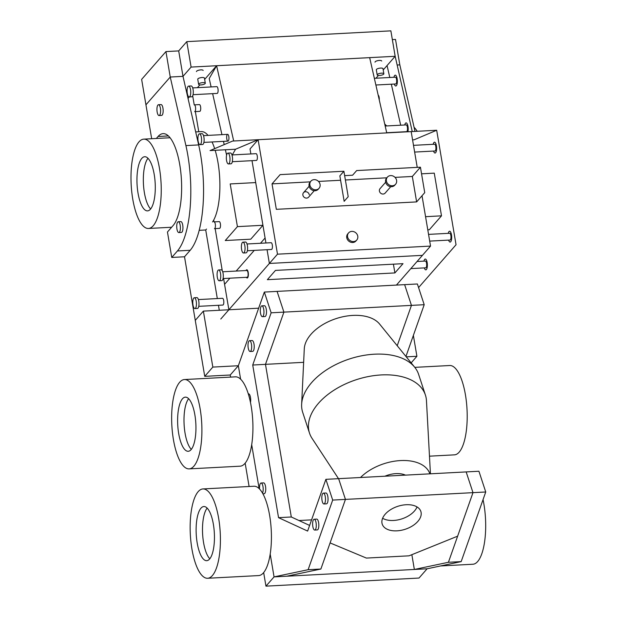 <?xml version="1.0" encoding="UTF-8"?>
<svg xmlns="http://www.w3.org/2000/svg" width="617" height="617" viewBox="0 0 617 617"><rect width="100%" height="100%" fill="white"/><g stroke="black" fill="none" stroke-linecap="round" stroke-linejoin="round"><path stroke-width="0.93" d="M265.958 586.15L419.005 578.052L427.111 568.789L274.056 576.887L270.2 554.089L274.056 576.887L286.812 576.209L320.879 569.028L308.122 569.699L274.056 576.887L265.958 586.15L263.66 572.576M219.297 310.274L218.457 305.292L219.297 310.274M199.206 230.334L205.716 229.987L217.315 298.566L205.716 229.987L206.518 229.069M230.596 377.103L230.241 374.997L204.736 376.347L195.265 320.377L203.371 311.115L228.876 309.765L223.593 278.514M249.098 486.497L245.157 463.182M406.264 356.85L416.907 356.287L413.375 335.401M222.282 270.747L215.156 228.614M214.014 221.889L213.706 220.068M198.767 131.753L195.358 111.592M194.224 104.867L192.697 95.843M230.241 374.997L238.347 365.734L240.622 379.208L238.347 365.734L212.834 367.084L203.371 311.115M259.125 488.602L251.697 444.695L259.125 488.602M411.153 362.873L416.907 356.287M204.736 376.347L212.834 367.084M188.038 98.404L189.334 96.915L188.038 98.404M223.215 304.86A3.386 1.134 -93 0 0 223.763 301.057A3.386 1.134 -93 0 0 222.498 298.296A3.386 1.134 87 0 1 223.809 301.62A3.386 1.134 87 0 1 222.853 305.06A3.386 1.134 -93 0 0 223.215 304.86M418.573 287.584L456.048 244.741L436.682 130.256L414.123 139.781L412.572 139.866M417.223 167.369L411.177 131.606L436.682 130.256M412.256 131.552L395.165 56.294L383.211 69.96L395.165 56.294L191.1 67.083L182.994 76.346L170.246 77.025L165.942 51.581L141.64 79.377L145.936 104.813L170.246 77.025L145.936 104.813L151.674 138.725M378.406 75.459L375.984 78.22L378.406 75.459M384.738 124.063A47.44 15.88 87 0 1 386.597 125.945A47.44 15.88 -93 0 0 384.738 124.063M395.35 77.202A3.386 1.134 87 0 1 396.662 80.526A3.386 1.134 87 0 1 395.705 83.966A3.386 1.134 -93 0 0 396.662 80.526A3.386 1.134 -93 0 0 395.35 77.202L374.349 78.313L395.35 77.202M425.36 261.06A3.386 1.134 87 0 1 426.671 264.385A3.386 1.134 87 0 1 425.722 267.824A3.386 1.134 -93 0 0 426.023 267.685A3.386 1.134 -93 0 0 426.64 263.922A3.386 1.134 -93 0 0 425.36 261.06L417.061 261.5L425.36 261.06M378.19 95.203A3.386 1.134 87 0 1 379.247 99.869A3.386 1.134 87 0 0 378.19 95.203M449.67 233.265A3.386 1.134 87 0 1 450.981 236.589A3.386 1.134 87 0 1 450.024 240.036A3.386 1.134 -93 0 0 450.981 236.589A3.386 1.134 -93 0 0 449.67 233.265L428.56 234.383L449.67 233.265M434.607 144.224A3.386 1.134 87 0 1 435.918 147.548A3.386 1.134 87 0 1 434.962 150.995A3.386 1.134 -93 0 0 435.918 147.548A3.386 1.134 -93 0 0 434.607 144.224L413.498 145.342L434.607 144.224M421.55 173.817L434.268 173.146L441.494 215.842L429.339 229.74L427.789 229.817M406.179 124.912A3.386 1.134 87 0 1 407.49 128.236A3.386 1.134 87 0 1 406.541 131.676A3.386 1.134 -93 0 0 406.734 131.614A3.386 1.134 -93 0 0 407.475 127.943A3.386 1.134 -93 0 0 406.179 124.912L385.185 126.022L406.179 124.912M386.743 132.902L369.66 57.636L395.165 56.294L390.87 30.85L186.797 41.64L178.699 50.91L165.942 51.581M379.378 60.435A3.386 1.041 -9.6 0 1 381.707 61.029A3.386 1.041 -9.6 0 0 378.792 60.489A3.386 1.041 -9.6 0 0 375.175 61.762A3.386 1.041 -9.6 0 0 375.02 62.163A3.386 1.041 -9.6 0 1 379.378 60.435M425.568 216.683L441.494 215.842M381.53 73.161A3.386 1.041 -9.6 0 1 383.859 73.755A3.386 1.041 -9.6 0 1 380.689 75.343A3.386 1.041 -9.6 0 1 377.172 74.881A3.386 1.041 -9.6 0 1 381.53 73.161M220.778 319.028L277.488 254.181L258.122 139.704L235.563 149.229L210.058 150.579L232.617 141.054L258.122 139.704L277.488 254.181L430.535 246.09L422.02 195.736M195.265 320.377L184.514 256.78L171.757 257.451L177.426 250.965A74.549 24.95 -93 0 0 185.91 145.589L170.246 77.025L182.994 76.346L178.699 50.91M237.422 226.632L225.267 240.53L250.78 239.18L262.935 225.282L255.708 182.586L230.203 183.935L237.422 226.632L262.935 225.282M184.514 256.78L190.183 250.294A74.549 24.95 -93 0 0 198.659 144.91L182.994 76.346L191.1 67.083L216.606 65.734L233.696 140.992L216.606 65.734L204.651 79.4M199.846 84.899L197.425 87.668M195.689 131.915L201.35 131.614A47.44 15.88 87 0 1 208.037 135.393M212.04 141.964A47.44 15.88 87 0 1 214.647 148.643M215.163 150.309A47.44 15.88 87 0 1 212.564 221.966M216.791 86.642A3.386 1.134 87 0 1 218.102 89.966A3.386 1.134 87 0 1 217.145 93.414A3.386 1.134 -93 0 0 217.647 93.005A3.386 1.134 -93 0 0 218.025 89.172A3.386 1.134 -93 0 0 216.791 86.642L192.697 87.915L216.791 86.642M246.8 270.501L222.706 271.773L246.8 270.501A3.386 1.134 87 0 1 248.111 273.825A3.386 1.134 87 0 1 247.162 277.272L223.069 278.545L247.162 277.272M199.407 104.589A3.386 1.134 87 0 1 200.718 107.913A3.386 1.134 87 0 1 199.761 111.361L194.656 111.631A3.386 1.134 87 0 0 195.612 108.183A3.386 1.134 87 0 0 194.301 104.859L199.407 104.589M219.197 221.611A3.386 1.134 87 0 1 220.508 224.935A3.386 1.134 87 0 1 219.552 228.383L214.454 228.652A3.386 1.134 87 0 0 215.402 225.205A3.386 1.134 87 0 0 214.091 221.881L219.197 221.611M271.102 242.712A3.386 1.134 87 0 1 272.421 246.036A3.386 1.134 87 0 1 271.465 249.476A3.386 1.134 -93 0 0 271.819 249.276A3.386 1.134 -93 0 0 272.375 245.473A3.386 1.134 -93 0 0 271.102 242.712L247.008 243.985L271.102 242.712M256.047 153.672A3.386 1.134 87 0 1 257.358 156.996A3.386 1.134 87 0 1 256.402 160.435A3.386 1.134 -93 0 0 256.765 160.235A3.386 1.134 -93 0 0 257.312 156.433A3.386 1.134 -93 0 0 256.047 153.672L231.953 154.944L256.047 153.672M227.619 134.352L203.525 135.632L227.619 134.352A3.386 1.134 87 0 1 228.93 137.676A3.386 1.134 87 0 1 227.982 141.123A3.386 1.134 -93 0 0 228.475 140.722A3.386 1.134 -93 0 0 228.861 136.881A3.386 1.134 -93 0 0 227.619 134.352A3.386 1.134 -93 0 0 226.67 137.799A3.386 1.134 -93 0 0 227.982 141.123L203.888 142.396L227.982 141.123M200.818 69.883A3.386 1.041 -9.6 0 1 203.147 70.477A3.386 1.041 -9.6 0 0 200.232 69.929A3.386 1.041 -9.6 0 0 196.615 71.21A3.386 1.041 -9.6 0 0 196.461 71.603A3.386 1.041 -9.6 0 1 200.818 69.883M202.97 82.601A3.386 1.041 -9.6 0 1 205.299 83.195A3.386 1.041 -9.6 0 1 202.129 84.784A3.386 1.041 -9.6 0 1 198.612 84.328A3.386 1.041 -9.6 0 1 202.97 82.601M192.998 305.014A5.422 1.812 87 0 1 194.332 297.749A5.422 1.812 87 0 1 196.43 303.063A5.422 1.812 87 0 1 194.903 308.577A5.422 1.812 87 0 1 192.998 305.014M194.332 297.749L196.885 297.61A5.422 1.812 87 0 1 198.982 302.932A5.422 1.812 87 0 1 197.455 308.438L194.903 308.577M229.948 278.182L224.573 284.329L228.876 309.765L258.646 308.192M260.474 243.275L265.086 238.008L265.927 242.982L252.006 160.667M396.438 285.077L422.437 255.353L269.382 263.444L267.061 249.708L269.382 263.444L228.876 309.765M254.258 250.386L236.172 271.064M246.376 277.311A4.118 1.381 -93 0 0 247.201 277.997A4.118 1.381 -93 0 0 248.358 273.809A4.118 1.381 -93 0 0 246.761 269.776A4.118 1.381 -93 0 0 246.021 270.547M275.46 270.416L403.001 263.667L394.895 272.93L267.354 279.678L275.46 270.416M277.488 254.181L269.382 263.444L422.437 255.353L430.535 246.09M393.415 264.176L394.895 272.93M424.303 267.901A5.422 1.812 -93 0 0 425.83 269.853A5.422 1.812 -93 0 0 426.308 269.629A5.422 1.812 -93 0 0 427.296 263.606A5.422 1.812 -93 0 0 425.252 259.032A5.422 1.812 -93 0 0 423.948 261.13M217.3 277.226A5.422 1.812 87 0 1 218.634 269.953A5.422 1.812 87 0 1 220.732 275.275A5.422 1.812 87 0 1 219.205 280.781A5.422 1.812 87 0 1 217.3 277.226M218.634 269.953L221.187 269.822A5.422 1.812 87 0 1 223.285 275.136A5.422 1.812 87 0 1 221.758 280.65L219.205 280.781M232.27 154.929L235.563 149.229M211.114 86.943L209.202 78.536L216.606 65.734L369.66 57.636M212.634 93.653L221.943 134.653M223.47 141.362L224.202 144.602M225.375 149.769L226.593 155.129M407.914 131.776A5.422 1.812 -93 0 0 407.891 125.968A5.422 1.812 -93 0 0 406.071 122.883A5.422 1.812 -93 0 0 404.767 124.989M394.294 84.043A5.422 1.812 -93 0 0 395.813 85.994A5.422 1.812 -93 0 0 397.34 80.488A5.422 1.812 -93 0 0 395.242 75.166A5.422 1.812 -93 0 0 394.764 75.397A5.422 1.812 -93 0 0 393.931 77.272M198.119 141.077A5.422 1.812 87 0 1 199.453 133.812A5.422 1.812 87 0 1 201.551 139.126A5.422 1.812 87 0 1 200.024 144.633A5.422 1.812 87 0 1 198.119 141.077M199.453 133.812L202.006 133.673A5.422 1.812 87 0 1 204.104 138.995A5.422 1.812 87 0 1 202.577 144.501L200.024 144.633M187.29 93.368A5.422 1.812 87 0 1 188.625 86.095A5.422 1.812 87 0 1 190.722 91.416A5.422 1.812 87 0 1 189.195 96.923A5.422 1.812 87 0 1 187.29 93.368M188.625 86.095L191.17 85.964A5.422 1.812 87 0 1 193.275 91.277A5.422 1.812 87 0 1 191.748 96.792L189.195 96.923M415.017 131.406L399.824 64.878L397.147 65.024L399.824 64.878L395.52 39.442L392.35 39.604M191.1 67.083L186.797 41.64M383.859 73.755L382.995 68.664A3.386 1.041 170.4 0 0 379.478 68.202A3.386 1.041 170.4 0 0 376.316 69.79L377.172 74.881M205.299 83.195L204.435 78.104A3.386 1.041 170.4 0 0 200.918 77.649A3.386 1.041 170.4 0 0 197.756 79.238L198.612 84.328M250.864 153.941L250.024 148.967L258.122 139.704L411.177 131.606M309.256 194.748A3.386 3.016 41.2 0 0 303.518 192.689A3.386 3.016 41.2 0 0 308.616 197.147A3.386 3.016 41.2 0 0 308.623 197.147L314.238 190.722L308.616 197.147A3.386 3.016 41.2 0 1 303.518 192.689L309.14 186.265L303.518 192.689M385.147 193.098A3.386 3.016 41.2 0 1 380.041 188.64L380.041 188.64A3.386 3.016 41.2 0 0 385.147 193.098L390.762 186.673L385.147 193.106M343.9 171.248L339.851 175.876L344.155 201.319L348.204 196.684L343.9 171.248L280.133 174.619L272.028 183.881L276.331 209.325L416.629 201.906L412.326 176.462L395.042 177.38M272.028 183.881L310.282 181.861M318.511 181.429L340.592 180.257M345.389 180.002L386.813 177.812M344.648 175.629L352.608 175.205L356.657 170.57L420.432 167.199L412.326 176.462M420.432 167.199L424.735 192.643L416.629 201.906M448.613 240.106A5.422 1.812 -93 0 0 450.132 242.065A5.422 1.812 -93 0 0 451.659 236.558A5.422 1.812 -93 0 0 449.562 231.236A5.422 1.812 -93 0 0 448.251 233.342M433.55 151.072A5.422 1.812 -93 0 0 435.07 153.024A5.422 1.812 -93 0 0 436.597 147.517A5.422 1.812 -93 0 0 434.499 142.195A5.422 1.812 -93 0 0 433.188 144.301M226.547 160.389A5.422 1.812 87 0 1 227.881 153.124A5.422 1.812 87 0 1 229.979 158.438A5.422 1.812 87 0 1 228.452 163.952A5.422 1.812 87 0 1 226.547 160.389M227.881 153.124L230.426 152.985A5.422 1.812 87 0 1 232.532 158.307A5.422 1.812 87 0 1 231.005 163.814L228.452 163.952M241.602 249.43A5.422 1.812 87 0 1 242.936 242.165A5.422 1.812 87 0 1 245.034 247.479A5.422 1.812 87 0 1 243.514 252.993A5.422 1.812 87 0 1 241.602 249.43M242.936 242.165L245.489 242.026A5.422 1.812 87 0 1 247.587 247.348A5.422 1.812 87 0 1 246.06 252.854L243.514 252.993M349.723 240.322A5.422 4.828 -138.8 0 1 348.59 232.917A5.422 4.828 -138.8 0 1 355.855 232.848A5.422 4.828 -138.8 0 1 356.749 240.059A5.422 4.828 -138.8 0 1 349.723 240.322M356.749 240.059L355.94 240.985A5.422 4.828 -138.8 0 1 348.913 241.247A5.422 4.828 -138.8 0 1 347.78 233.843L348.59 232.917M391.872 175.675A5.422 4.828 -138.8 0 1 396.23 179.154A5.422 4.828 -138.8 0 1 395.59 184.252A5.422 4.828 -138.8 0 1 388.324 184.313A5.422 4.828 -138.8 0 1 387.422 177.11A5.422 4.828 -138.8 0 1 391.872 175.675M395.59 184.252L394.78 185.177A5.422 4.828 -138.8 0 1 387.515 185.247A5.422 4.828 -138.8 0 1 386.612 178.035L387.422 177.11M315.457 189.82A5.422 4.828 -138.8 0 1 310.444 186.65A5.422 4.828 -138.8 0 1 310.899 181.159A5.422 4.828 -138.8 0 1 318.156 181.09A5.422 4.828 -138.8 0 1 319.058 188.293A5.422 4.828 -138.8 0 1 315.457 189.82M319.058 188.293L318.249 189.226A5.422 4.828 -138.8 0 1 314.647 190.746A5.422 4.828 -138.8 0 1 309.634 187.576A5.422 4.828 -138.8 0 1 310.089 182.084L310.899 181.159M156.325 138.478L158.068 136.488A47.44 15.88 -93 0 1 163.089 133.634A47.44 15.88 -93 0 1 180.82 172.367A47.44 15.88 -93 0 1 173.122 225.529L167.454 232.015L171.757 257.451M169.081 137.799L169.598 137.205M176.94 229.007A5.422 1.812 87 0 1 178.274 221.742A5.422 1.812 87 0 1 180.372 227.064A5.422 1.812 87 0 1 178.845 232.57A5.422 1.812 87 0 1 176.94 229.007M178.274 221.742L180.827 221.611A5.422 1.812 87 0 1 182.925 226.925A5.422 1.812 87 0 1 181.398 232.432L178.845 232.57M157.15 111.985A5.422 1.812 87 0 1 158.484 104.72A5.422 1.812 87 0 1 160.582 110.034A5.422 1.812 87 0 1 159.055 115.549A5.422 1.812 87 0 1 157.15 111.985M158.484 104.72L161.029 104.581A5.422 1.812 87 0 1 163.135 109.903A5.422 1.812 87 0 1 161.608 115.41L159.055 115.549M387.067 65.556L389.797 77.495M391.325 84.197L400.695 125.205M298.983 520.532L311.577 519.861M414.354 569.468L427.111 568.789L461.177 561.609L448.42 562.28L414.354 569.468L411.855 554.683M238.347 365.734L264.338 292.065L404.636 284.645L411.446 305.384L397.217 345.721L411.446 305.384L404.636 284.645L417.385 283.974L424.203 304.705L405.94 356.464M264.338 292.065L271.148 312.804L252.723 365.025L278.545 517.663L307.621 531.075L325.876 479.34L338.625 478.661L345.443 499.4L330.087 542.914L366.398 558.077L409.04 555.824L457.629 536.173L472.984 492.651L466.167 471.92L472.984 492.651L448.42 562.28M325.876 479.34L332.686 500.078L345.443 499.4L338.625 478.661L478.923 471.241L485.741 491.98L461.177 561.609M320.879 569.028L345.443 499.4L485.741 491.98M271.148 312.804L283.905 312.125L277.087 291.394L283.905 312.125L424.203 304.705M332.686 500.078L308.122 569.699M252.723 365.025L265.48 364.346L283.905 312.125L265.48 364.346L291.301 516.984L309.611 525.437M278.545 517.663L291.301 516.984M248.273 393.862L248.566 393.847A5.422 1.812 87 0 1 250.348 396.777A5.422 1.812 87 0 1 250.463 402.469M259.58 489.065A5.422 1.812 87 0 1 261.076 483.026A5.422 1.812 87 0 1 263.035 486.96A5.422 1.812 87 0 1 262.503 493.091M261.076 483.026L263.621 482.887A5.422 1.812 87 0 1 265.719 488.209A5.422 1.812 87 0 1 264.199 493.716L262.896 493.785M420.671 516.776A20.33 12.055 -18.2 0 1 401.104 530.327A20.33 12.055 -18.2 0 1 382.224 524.134A20.33 12.055 -18.2 0 1 397.772 506.333A20.33 12.055 -18.2 0 1 420.848 511.439A20.33 12.055 -18.2 0 1 420.671 516.776M382.609 518.257A20.33 12.055 161.8 0 0 401.891 518.866A20.33 12.055 161.8 0 0 417.053 506.943M405.485 475.129A20.33 12.055 161.8 0 0 384.915 476.216M429.895 473.833A40.66 24.109 161.8 0 0 400.526 460.567A40.66 24.109 161.8 0 0 360.505 477.504M430.435 473.81L426.463 400.718A60.99 36.164 161.8 0 0 425.414 395.057A60.99 36.164 161.8 0 0 378.985 375.09A60.99 36.164 161.8 0 0 318.256 403.557A60.99 36.164 161.8 0 0 309.518 433.142A60.99 36.164 161.8 0 0 312.025 438.325L338.502 478.669M425.414 395.057L418.596 374.318A60.99 36.164 161.8 0 0 414.67 367.2A60.99 36.164 161.8 0 0 365.665 355.099A60.99 36.164 161.8 0 0 311.446 382.818A60.99 36.164 161.8 0 0 301.644 404.343A60.99 36.164 161.8 0 0 302.708 412.403L309.518 433.142M414.67 367.2L379.625 324.079A40.66 24.109 161.8 0 0 346.962 316.012A40.66 24.109 161.8 0 0 310.814 334.491A40.66 24.109 161.8 0 0 304.281 348.836L301.644 404.343M322.035 500.395A5.422 1.812 87 0 1 323.37 493.13A5.422 1.812 87 0 1 325.467 498.451A5.422 1.812 87 0 1 323.948 503.958A5.422 1.812 87 0 1 322.035 500.395M323.37 493.13L325.923 492.998A5.422 1.812 87 0 1 328.02 498.312A5.422 1.812 87 0 1 326.493 503.827L323.948 503.958M312.827 526.509A5.422 1.812 87 0 1 314.161 519.236A5.422 1.812 87 0 1 316.259 524.558A5.422 1.812 87 0 1 314.732 530.065A5.422 1.812 87 0 1 312.827 526.509M314.161 519.236L316.714 519.105A5.422 1.812 87 0 1 318.812 524.427A5.422 1.812 87 0 1 317.285 529.934L314.732 530.065M265.48 364.346L303.641 362.326M260.505 313.127A5.422 1.812 87 0 1 261.832 305.855A5.422 1.812 87 0 1 263.937 311.176A5.422 1.812 87 0 1 262.41 316.683A5.422 1.812 87 0 1 260.505 313.127M261.832 305.855L264.385 305.724A5.422 1.812 87 0 1 266.482 311.037A5.422 1.812 87 0 1 264.955 316.552L262.41 316.683M248.219 347.934A5.422 1.812 87 0 1 249.553 340.669A5.422 1.812 87 0 1 251.651 345.99A5.422 1.812 87 0 1 250.124 351.497A5.422 1.812 87 0 1 248.219 347.934M249.553 340.669L252.106 340.538A5.422 1.812 87 0 1 254.204 345.852A5.422 1.812 87 0 1 252.677 351.366L250.124 351.497M189.141 468.881L240.16 466.182A44.725 14.97 -93 0 0 240.414 466.159A44.725 14.97 -93 0 0 252.731 420.339A44.725 14.97 -93 0 0 235.432 376.848L184.421 379.548A44.725 14.97 -93 0 0 171.827 425.005A44.725 14.97 -93 0 0 189.141 468.881A44.725 14.97 -93 0 0 189.396 468.858A44.725 14.97 -93 0 0 201.713 423.038A44.725 14.97 -93 0 0 184.421 379.548M188.37 451.274A27.109 9.07 -93 0 0 195.828 423.501A27.109 9.07 -93 0 0 185.347 397.147A27.109 9.07 -93 0 0 177.719 424.697A27.109 9.07 -93 0 0 188.216 451.282A27.109 9.07 -93 0 0 188.37 451.274M188.632 398.705A27.109 9.07 -93 0 0 184.097 424.357A27.109 9.07 -93 0 0 191.309 449.384M207.644 578.268L258.662 575.576A44.725 14.97 -93 0 0 266.906 566.807A44.725 14.97 -93 0 0 269.814 516.537A44.725 14.97 -93 0 0 253.934 486.242L202.924 488.942A44.725 14.97 -93 0 0 190.329 534.399A44.725 14.97 -93 0 0 207.644 578.268A44.725 14.97 -93 0 0 215.888 569.506A44.725 14.97 -93 0 0 218.804 519.229A44.725 14.97 -93 0 0 202.924 488.942M211.708 555.362A27.109 9.07 -93 0 0 213.474 524.897A27.109 9.07 -93 0 0 203.849 506.534A27.109 9.07 -93 0 0 196.221 534.083A27.109 9.07 -93 0 0 206.718 560.676A27.109 9.07 -93 0 0 211.708 555.362M207.135 508.099A27.109 9.07 -93 0 0 202.6 533.751A27.109 9.07 -93 0 0 209.811 558.778M134.815 208.608A44.725 14.97 -93 0 0 148.481 228.467A44.725 14.97 -93 0 0 161.068 183.018A44.725 14.97 -93 0 0 143.753 139.141A44.725 14.97 -93 0 0 131.868 163.089A44.725 14.97 -93 0 0 134.815 208.608M139.265 198.836A27.109 9.07 -93 0 0 147.548 210.875A27.109 9.07 -93 0 0 155.183 183.326A27.109 9.07 -93 0 0 144.686 156.733A27.109 9.07 -93 0 0 137.483 171.248A27.109 9.07 -93 0 0 139.265 198.836M147.964 158.299A27.109 9.07 -93 0 0 145.643 198.497A27.109 9.07 -93 0 0 150.648 208.978M414.801 367.362L449.708 365.519A44.725 14.97 87 0 1 467.023 409.395A44.725 14.97 87 0 1 454.436 454.852L429.478 456.171M483.042 499.616A44.725 14.97 87 0 1 472.938 564.239L440.569 565.951M414.084 127.326A44.725 14.97 87 0 1 417.208 131.29M190.183 250.294L177.426 250.965M168.387 135.941L158.068 136.488M198.659 144.91L185.91 145.589M375.876 85.015L395.705 83.966L375.876 85.015M410.837 268.611L425.722 267.824L410.837 268.611M429.694 241.108L450.024 240.036L429.694 241.108M414.639 152.067L434.962 150.995L414.639 152.067M386.705 132.724L406.541 131.676L386.705 132.724M193.052 94.686L217.145 93.414L193.052 94.686M247.371 250.749L271.465 249.476L247.371 250.749M232.308 161.708L256.402 160.435L232.308 161.708M198.759 306.333L222.853 305.06L198.759 306.333M198.404 299.569L222.498 298.296L198.404 299.569M380.041 188.64L385.664 182.216L380.041 188.64M148.481 228.467L171.619 227.249M143.753 139.141L170.053 137.753"/></g></svg>
